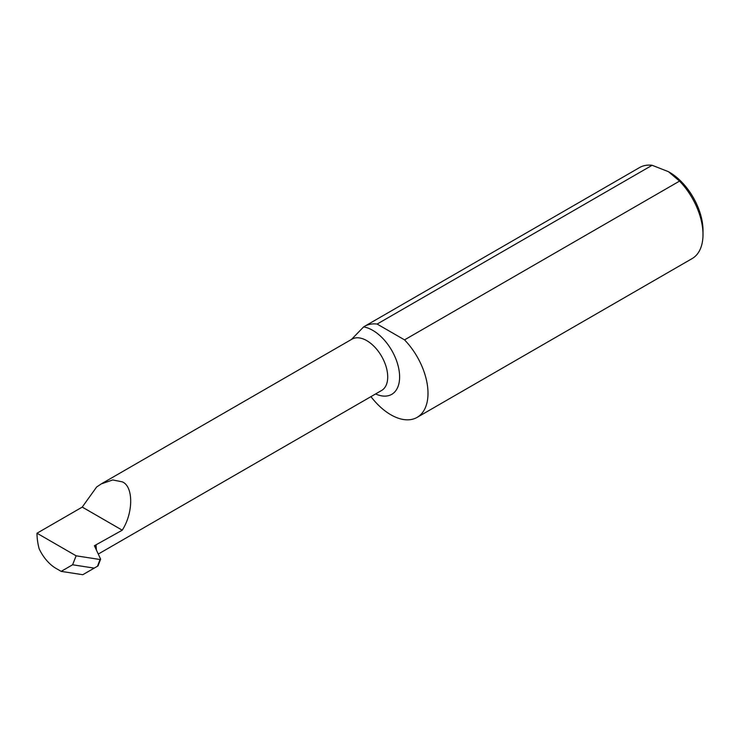 <?xml version="1.0" encoding="UTF-8"?>
<svg xmlns="http://www.w3.org/2000/svg" width="740" height="740" viewBox="0 0 740 740"><rect width="100%" height="100%" fill="white"/><g stroke="black" fill="none" stroke-linecap="round" stroke-linejoin="round"><path stroke-width="1.11" d="M351.407 339.503L363.627 326.904A38.045 21.969 60 0 1 372.71 330.327A38.045 21.969 60 0 1 399.582 375.245A38.045 21.969 60 0 1 375.596 393.948M668.451 171.68L669.404 172.235A47.508 27.426 60 0 1 703 230.418L703 234.543A52.559 30.349 -120 0 0 679.542 181.106L668.451 171.68L652.125 165.279A52.559 30.349 -120 0 0 639.554 167.564L364.552 326.34A52.559 30.349 -120 0 0 363.627 326.904M370.944 396.631A52.559 30.349 -120 0 0 417.11 417.379L692.113 258.602A52.559 30.349 -120 0 0 703 234.543M122.239 530.201A29.628 17.103 60 0 0 122.239 530.173C133.524 512.764 133.505 486.189 122.211 481.823L112.683 479.955L101.26 483.904L96.644 486.994L82.242 507.076A52.559 30.349 60 0 1 82.242 507.076L122.239 530.201L94.396 545.732L100.631 559.172L98.004 565.934L94.221 568.116L72.603 564.777L61.17 571.373L82.788 574.721L94.221 568.116M96.394 550.033L96.061 545.315M97.467 566.248L100.039 559.514L76.127 555.814L37 533.226A52.559 30.349 -120 0 0 39.1 548.664A29.628 17.103 -120 0 0 56.046 568.413L61.17 571.373M76.127 555.814L72.603 564.777M95.58 548.294L95.58 545.038M37 533.226L82.242 507.104L122.239 530.173M679.542 181.106L404.539 339.873L377.132 324.055A52.559 30.349 -120 0 0 364.552 326.34M377.132 324.055L652.125 165.279M417.11 417.379A52.559 30.349 -120 0 0 404.539 339.873M100.039 559.514L100.631 559.172M98.263 554.066L381.581 390.498A29.628 17.103 -120 0 0 386.123 366.753A29.628 17.103 -120 0 0 366.763 340.641A29.628 17.103 -120 0 0 351.944 339.17L101.26 483.904"/></g></svg>
